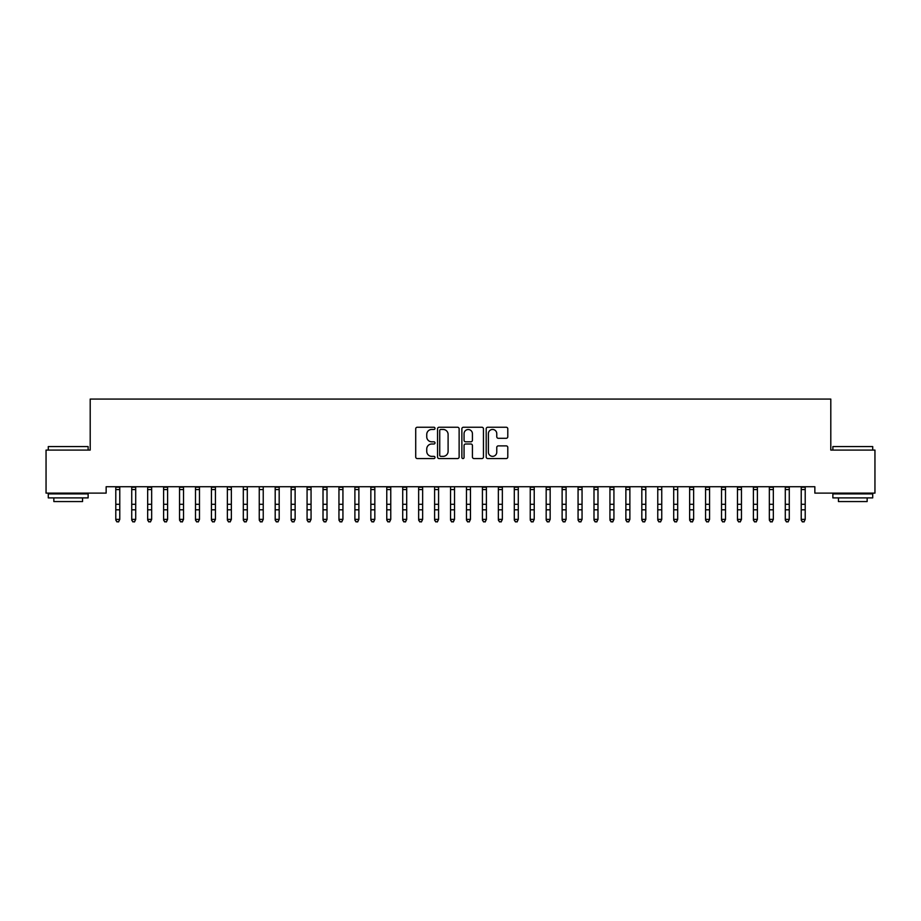 <?xml version="1.0" encoding="UTF-8"?>
<svg xmlns="http://www.w3.org/2000/svg" width="921" height="921" viewBox="0 0 921 921"><rect width="100%" height="100%" fill="white"/><g stroke="black" fill="none" stroke-linecap="round" stroke-linejoin="round"><path stroke-width="1.38" d="M435 428.357A1.094 1.094 0 0 0 433.906 427.252L417.282 427.252A1.566 1.566 0 0 0 415.716 428.818L415.716 456.989A1.566 1.566 0 0 0 417.282 458.554L433.906 458.554A1.094 1.094 0 0 0 435 457.461A1.094 1.094 0 0 0 433.906 456.356L431.753 456.356A5.008 5.008 0 0 1 426.745 451.348L426.745 449.011A5.008 5.008 0 0 1 431.753 444.003L433.906 444.003A1.094 1.094 0 0 0 435 442.909A1.094 1.094 0 0 0 433.906 441.804L431.753 441.804A5.008 5.008 0 0 1 426.745 436.807L426.745 434.459A5.008 5.008 0 0 1 431.753 429.451L433.906 429.451A1.094 1.094 0 0 0 435 428.357M506.228 438.292A1.566 1.566 0 0 0 507.793 436.727L507.793 428.818A1.566 1.566 0 0 0 506.228 427.252L487.762 427.252A1.566 1.566 0 0 0 486.196 428.818L486.196 456.989A1.566 1.566 0 0 0 487.762 458.554L506.228 458.554A1.566 1.566 0 0 0 507.793 456.989L507.793 447.445A1.566 1.566 0 0 0 506.228 445.879L498.33 445.879A1.566 1.566 0 0 0 496.764 447.445L496.764 452.176A4.191 4.191 0 0 1 492.574 456.356A4.191 4.191 0 0 1 488.395 452.176L488.395 433.63A4.191 4.191 0 0 1 492.574 429.451A4.191 4.191 0 0 1 496.764 433.63L496.764 436.727A1.566 1.566 0 0 0 498.33 438.292L506.228 438.292M814.855 486.737L106.145 486.737L106.145 493.115L46.05 493.115L46.05 450.081L90.2 450.081L90.2 399.069L830.8 399.069L830.8 450.081L874.95 450.081L874.95 493.115L814.855 493.115L814.855 486.737M459.13 428.818A1.566 1.566 0 0 0 457.564 427.252L439.098 427.252A1.566 1.566 0 0 0 437.544 428.818L437.544 456.989A1.566 1.566 0 0 0 439.098 458.554L457.564 458.554A1.566 1.566 0 0 0 459.13 456.989L459.13 428.818M463.436 427.252L481.902 427.252A1.566 1.566 0 0 1 483.456 428.818L483.456 456.989A1.566 1.566 0 0 1 481.902 458.554L473.993 458.554A1.566 1.566 0 0 1 472.427 456.989L472.427 445.568A1.566 1.566 0 0 0 470.861 444.003L465.623 444.003A1.566 1.566 0 0 0 464.057 445.568L464.057 457.461A1.094 1.094 0 0 1 462.964 458.554A1.094 1.094 0 0 1 461.87 457.461L461.87 428.818A1.566 1.566 0 0 1 463.436 427.252M440.825 429.451A1.094 1.094 0 0 0 439.731 430.544L439.731 455.262A1.094 1.094 0 0 0 440.825 456.356L443.093 456.356A5.008 5.008 0 0 0 448.101 451.348L448.101 434.459A5.008 5.008 0 0 0 443.093 429.451L440.825 429.451M472.427 433.71A4.191 4.191 0 0 0 468.248 429.531A4.191 4.191 0 0 0 464.057 433.71L464.057 440.25A1.566 1.566 0 0 0 465.623 441.804L470.861 441.804A1.566 1.566 0 0 0 472.427 440.25L472.427 433.71M115.793 487.566L115.793 519.363L119.776 519.363L118.579 521.931L116.99 521.631L118.579 521.931M119.776 487.566L119.776 519.363L118.579 521.631M119.776 487.244L115.793 487.244M116.99 521.931L115.793 520.123L116.99 521.631M131.726 487.566L131.726 519.363L135.709 519.363L134.524 521.931L132.923 521.631L134.524 521.931M135.709 487.566L135.709 519.363L134.524 521.631M147.671 487.566L147.671 519.363L151.654 519.363L150.457 521.931L148.868 521.631L150.457 521.931M151.654 487.566L151.654 519.363L150.457 521.631M135.709 487.244L131.726 487.244M132.923 521.931L131.726 520.123L132.923 521.631M151.654 487.244L147.671 487.244M148.868 521.931L147.671 520.123L148.868 521.631M48.283 446.57L88.128 446.57L48.283 446.57L48.283 450.081M88.128 497.893L48.283 497.893L48.283 493.909L88.128 493.909L88.128 497.893M82.556 497.893L82.556 501.565L53.855 501.565L53.855 497.893M832.872 446.57L872.717 446.57L832.872 446.57L832.872 450.081M872.717 497.893L832.872 497.893L832.872 493.909L872.717 493.909L872.717 497.893M867.145 497.893L867.145 501.565L838.444 501.565L838.444 497.893M163.616 487.566L163.616 519.363L167.599 519.363L166.402 521.931L164.801 521.631L166.402 521.931M167.599 487.566L167.599 519.363L166.402 521.631M179.549 487.566L179.549 519.363L183.532 519.363L182.335 521.931L180.746 521.631L182.335 521.931M183.532 487.566L183.532 519.363L182.335 521.631M167.599 487.244L163.616 487.244M164.801 521.931L163.616 520.123L164.801 521.631M183.532 487.244L179.549 487.244M180.746 521.931L179.549 520.123L180.746 521.631M195.494 487.566L195.494 519.363L199.477 519.363L198.28 521.931L196.691 521.631L198.28 521.931M199.477 487.566L199.477 519.363L198.28 521.631M199.477 487.244L195.494 487.244M196.691 521.931L195.494 520.123L196.691 521.631M211.427 487.566L211.427 519.363L215.422 519.363L214.225 521.931L212.624 521.631L214.225 521.931M215.422 487.566L215.422 519.363L214.225 521.631M215.422 487.244L211.427 487.244M212.624 521.931L211.427 520.123L212.624 521.631M227.372 487.566L227.372 519.363L231.355 519.363L230.158 521.931L228.569 521.631L230.158 521.931M231.355 487.566L231.355 519.363L230.158 521.631M243.317 487.566L243.317 519.363L247.3 519.363L246.103 521.931L244.502 521.631L246.103 521.931M247.3 487.566L247.3 519.363L246.103 521.631M259.25 487.566L259.25 519.363L263.233 519.363L262.048 521.931L260.447 521.631L262.048 521.931M263.233 487.566L263.233 519.363L262.048 521.631M275.195 487.566L275.195 519.363L279.178 519.363L277.981 521.931L276.392 521.631L277.981 521.931M279.178 487.566L279.178 519.363L277.981 521.631M291.128 487.566L291.128 519.363L295.123 519.363L293.926 521.931L292.325 521.631L293.926 521.931M295.123 487.566L295.123 519.363L293.926 521.631M307.073 487.566L307.073 519.363L311.056 519.363L309.859 521.931L308.27 521.631L309.859 521.931M311.056 487.566L311.056 519.363L309.859 521.631M323.018 487.566L323.018 519.363L327.001 519.363L325.804 521.931L324.215 521.631L325.804 521.931M327.001 487.566L327.001 519.363L325.804 521.631M338.951 487.566L338.951 519.363L342.934 519.363L341.749 521.931L340.148 521.631L341.749 521.931M342.934 487.566L342.934 519.363L341.749 521.631M354.896 487.566L354.896 519.363L358.879 519.363L357.682 521.931L356.093 521.631L357.682 521.931M358.879 487.566L358.879 519.363L357.682 521.631M231.355 487.244L227.188 486.772M228.569 521.931L227.372 520.123L228.569 521.631M244.502 521.931L243.317 520.123L244.502 521.631M260.447 521.931L259.25 520.123L260.447 521.631M279.178 487.244L275.195 487.244M276.392 521.931L275.195 520.123L276.392 521.631M295.123 487.244L291.128 487.244M292.325 521.931L291.128 520.123L292.325 521.631M311.056 487.244L307.073 487.244M308.27 521.931L307.073 520.123L308.27 521.631M327.001 487.244L323.018 487.244M324.215 521.931L323.018 520.123L324.215 521.631M342.934 487.244L338.951 487.244M340.148 521.931L338.951 520.123L340.148 521.631M358.879 487.244L354.896 487.244M356.093 521.931L354.896 520.123L356.093 521.631M370.841 487.566L370.841 519.363L374.824 519.363L373.627 521.931L372.026 521.631L373.627 521.931M374.824 487.566L374.824 519.363L373.627 521.631M374.824 487.244L370.841 487.244M372.026 521.931L370.841 520.123L372.026 521.631M386.774 487.566L386.774 519.363L390.757 519.363L389.56 521.931L387.971 521.631L389.56 521.931M390.757 487.566L390.757 519.363L389.56 521.631M390.757 487.244L386.774 487.244M387.971 521.931L386.774 520.123L387.971 521.631M402.719 487.566L402.719 519.363L406.702 519.363L405.505 521.931L403.916 521.631L405.505 521.931M406.702 487.566L406.702 519.363L405.505 521.631M406.702 487.244L402.719 487.244M403.916 521.931L402.719 520.123L403.916 521.631M418.652 487.566L418.652 519.363L422.647 519.363L421.45 521.931L419.849 521.631L421.45 521.931M422.647 487.566L422.647 519.363L421.45 521.631M422.647 487.244L418.652 487.244M419.849 521.931L418.652 520.123L419.849 521.631M434.597 487.566L434.597 519.363L438.58 519.363L437.383 521.931L435.794 521.631L437.383 521.931M438.58 487.566L438.58 519.363L437.383 521.631M438.58 487.244L434.413 486.772M435.794 521.931L434.597 520.123L435.794 521.631M450.542 487.566L450.542 519.363L454.525 519.363L453.328 521.931L451.727 521.631L453.328 521.931M454.525 487.566L454.525 519.363L453.328 521.631M451.727 521.931L450.542 520.123L451.727 521.631M466.475 487.566L466.475 519.363L470.458 519.363L469.273 521.931L467.672 521.631L469.273 521.931M470.458 487.566L470.458 519.363L469.273 521.631M467.672 521.931L466.475 520.123L467.672 521.631M482.42 487.566L482.42 519.363L486.403 519.363L485.206 521.931L483.617 521.631L485.206 521.931M486.403 487.566L486.403 519.363L485.206 521.631M486.403 487.244L482.42 487.244M483.617 521.931L482.42 520.123L483.617 521.631M498.353 487.566L498.353 519.363L502.348 519.363L501.151 521.931L499.55 521.631L501.151 521.931M502.348 487.566L502.348 519.363L501.151 521.631M502.348 487.244L498.353 487.244M499.55 521.931L498.353 520.123L499.55 521.631M514.298 487.566L514.298 519.363L518.281 519.363L517.084 521.931L515.495 521.631L517.084 521.931M518.281 487.566L518.281 519.363L517.084 521.631M518.281 487.244L514.298 487.244M515.495 521.931L514.298 520.123L515.495 521.631M530.243 487.566L530.243 519.363L534.226 519.363L533.029 521.931L531.44 521.631L533.029 521.931M534.226 487.566L534.226 519.363L533.029 521.631M534.226 487.244L530.243 487.244M531.44 521.931L530.243 520.123L531.44 521.631M546.176 487.566L546.176 519.363L550.159 519.363L548.974 521.931L547.373 521.631L548.974 521.931M550.159 487.566L550.159 519.363L548.974 521.631M550.159 487.244L546.176 487.244M547.373 521.931L546.176 520.123L547.373 521.631M562.121 487.566L562.121 519.363L566.104 519.363L564.907 521.931L563.318 521.631L564.907 521.931M566.104 487.566L566.104 519.363L564.907 521.631M566.104 487.244L562.121 487.244M563.318 521.931L562.121 520.123L563.318 521.631M578.066 487.566L578.066 519.363L582.049 519.363L580.852 521.931L579.251 521.631L580.852 521.931M582.049 487.566L582.049 519.363L580.852 521.631M582.049 487.244L578.066 487.244M579.251 521.931L578.066 520.123L579.251 521.631M593.999 487.566L593.999 519.363L597.982 519.363L596.785 521.931L595.196 521.631L596.785 521.931M597.982 487.566L597.982 519.363L596.785 521.631M597.982 487.244L593.999 487.244M595.196 521.931L593.999 520.123L595.196 521.631M609.944 487.566L609.944 519.363L613.927 519.363L612.73 521.931L611.141 521.631L612.73 521.931M613.927 487.566L613.927 519.363L612.73 521.631M613.927 487.244L609.944 487.244M611.141 521.931L609.944 520.123L611.141 521.631M625.877 487.566L625.877 519.363L629.872 519.363L628.675 521.931L627.074 521.631L628.675 521.931M629.872 487.566L629.872 519.363L628.675 521.631M629.872 487.244L625.877 487.244M627.074 521.931L625.877 520.123L627.074 521.631M641.822 487.566L641.822 519.363L645.805 519.363L644.608 521.931L643.019 521.631L644.608 521.931M645.805 487.566L645.805 519.363L644.608 521.631M645.805 487.244L641.638 486.772M643.019 521.931L641.822 520.123L643.019 521.631M657.767 487.566L657.767 519.363L661.75 519.363L660.553 521.931L658.952 521.631L660.553 521.931M661.75 487.566L661.75 519.363L660.553 521.631M658.952 521.931L657.767 520.123L658.952 521.631M673.7 487.566L673.7 519.363L677.683 519.363L676.498 521.931L674.897 521.631L676.498 521.931M677.683 487.566L677.683 519.363L676.498 521.631M674.897 521.931L673.7 520.123L674.897 521.631M689.645 487.566L689.645 519.363L693.628 519.363L692.431 521.931L690.842 521.631L692.431 521.931M693.628 487.566L693.628 519.363L692.431 521.631M693.628 487.244L689.645 487.244M690.842 521.931L689.645 520.123L690.842 521.631M705.578 487.566L705.578 519.363L709.573 519.363L708.376 521.931L706.775 521.631L708.376 521.931M709.573 487.566L709.573 519.363L708.376 521.631M709.573 487.244L705.578 487.244M706.775 521.931L705.578 520.123L706.775 521.631M721.523 487.566L721.523 519.363L725.506 519.363L724.309 521.931L722.72 521.631L724.309 521.931M725.506 487.566L725.506 519.363L724.309 521.631M725.506 487.244L721.523 487.244M722.72 521.931L721.523 520.123L722.72 521.631M737.468 487.566L737.468 519.363L741.451 519.363L740.254 521.931L738.665 521.631L740.254 521.931M741.451 487.566L741.451 519.363L740.254 521.631M741.451 487.244L737.468 487.244M738.665 521.931L737.468 520.123L738.665 521.631M753.401 487.566L753.401 519.363L757.384 519.363L756.199 521.931L754.598 521.631L756.199 521.931M757.384 487.566L757.384 519.363L756.199 521.631M757.384 487.244L753.401 487.244M754.598 521.931L753.401 520.123L754.598 521.631M769.346 487.566L769.346 519.363L773.329 519.363L772.132 521.931L770.543 521.631L772.132 521.931M773.329 487.566L773.329 519.363L772.132 521.631M773.329 487.244L769.346 487.244M770.543 521.931L769.346 520.123L770.543 521.631M785.291 487.566L785.291 519.363L789.274 519.363L788.077 521.931L786.476 521.631L788.077 521.931M789.274 487.566L789.274 519.363L788.077 521.631M789.274 487.244L785.291 487.244M786.476 521.931L785.291 520.123L786.476 521.631M801.224 487.566L801.224 519.363L805.207 519.363L804.01 521.931L802.421 521.631L804.01 521.931M805.207 487.566L805.207 519.363L804.01 521.631M805.207 487.244L801.224 487.244M802.421 521.931L801.224 520.123L802.421 521.631M119.776 504.294L115.793 504.294M119.776 509.808L115.793 509.808M119.776 489.569L115.793 489.569M135.709 504.294L131.726 504.294M135.709 509.808L131.726 509.808M135.709 489.569L131.726 489.569M151.654 504.294L147.671 504.294M151.654 509.808L147.671 509.808M151.654 489.569L147.671 489.569M167.599 504.294L163.616 504.294M167.599 509.808L163.616 509.808M167.599 489.569L163.616 489.569M183.532 504.294L179.549 504.294M183.532 509.808L179.549 509.808M183.532 489.569L179.549 489.569M199.477 504.294L195.494 504.294M199.477 509.808L195.494 509.808M199.477 489.569L195.494 489.569M215.422 504.294L211.427 504.294M215.422 509.808L211.427 509.808M215.422 489.569L211.427 489.569M231.355 504.294L227.372 504.294M231.355 509.808L227.372 509.808M231.355 489.569L227.372 489.569M247.484 486.772L243.121 486.772M247.3 504.294L243.317 504.294M247.3 509.808L243.317 509.808M247.3 489.569L243.317 489.569M263.429 486.772L259.066 486.772M263.233 504.294L259.25 504.294M263.233 509.808L259.25 509.808M263.233 489.569L259.25 489.569M279.178 504.294L275.195 504.294M279.178 509.808L275.195 509.808M279.178 489.569L275.195 489.569M295.123 504.294L291.128 504.294M295.123 509.808L291.128 509.808M295.123 489.569L291.128 489.569M311.056 504.294L307.073 504.294M311.056 509.808L307.073 509.808M311.056 489.569L307.073 489.569M327.001 504.294L323.018 504.294M327.001 509.808L323.018 509.808M327.001 489.569L323.018 489.569M342.934 504.294L338.951 504.294M342.934 509.808L338.951 509.808M342.934 489.569L338.951 489.569M358.879 504.294L354.896 504.294M358.879 509.808L354.896 509.808M358.879 489.569L354.896 489.569M374.824 504.294L370.841 504.294M374.824 509.808L370.841 509.808M374.824 489.569L370.841 489.569M390.757 504.294L386.774 504.294M390.757 509.808L386.774 509.808M390.757 489.569L386.774 489.569M406.702 504.294L402.719 504.294M406.702 509.808L402.719 509.808M406.702 489.569L402.719 489.569M422.647 504.294L418.652 504.294M422.647 509.808L418.652 509.808M422.647 489.569L418.652 489.569M438.58 504.294L434.597 504.294M438.58 509.808L434.597 509.808M438.58 489.569L434.597 489.569M454.709 486.772L450.346 486.772M454.525 504.294L450.542 504.294M454.525 509.808L450.542 509.808M454.525 489.569L450.542 489.569M470.654 486.772L466.291 486.772M470.458 504.294L466.475 504.294M470.458 509.808L466.475 509.808M470.458 489.569L466.475 489.569M486.403 504.294L482.42 504.294M486.403 509.808L482.42 509.808M486.403 489.569L482.42 489.569M502.348 504.294L498.353 504.294M502.348 509.808L498.353 509.808M502.348 489.569L498.353 489.569M518.281 504.294L514.298 504.294M518.281 509.808L514.298 509.808M518.281 489.569L514.298 489.569M534.226 504.294L530.243 504.294M534.226 509.808L530.243 509.808M534.226 489.569L530.243 489.569M550.159 504.294L546.176 504.294M550.159 509.808L546.176 509.808M550.159 489.569L546.176 489.569M566.104 504.294L562.121 504.294M566.104 509.808L562.121 509.808M566.104 489.569L562.121 489.569M582.049 504.294L578.066 504.294M582.049 509.808L578.066 509.808M582.049 489.569L578.066 489.569M597.982 504.294L593.999 504.294M597.982 509.808L593.999 509.808M597.982 489.569L593.999 489.569M613.927 504.294L609.944 504.294M613.927 509.808L609.944 509.808M613.927 489.569L609.944 489.569M629.872 504.294L625.877 504.294M629.872 509.808L625.877 509.808M629.872 489.569L625.877 489.569M645.805 504.294L641.822 504.294M645.805 509.808L641.822 509.808M645.805 489.569L641.822 489.569M661.934 486.772L657.571 486.772M661.75 504.294L657.767 504.294M661.75 509.808L657.767 509.808M661.75 489.569L657.767 489.569M677.879 486.772L673.516 486.772M677.683 504.294L673.7 504.294M677.683 509.808L673.7 509.808M677.683 489.569L673.7 489.569M693.628 504.294L689.645 504.294M693.628 509.808L689.645 509.808M693.628 489.569L689.645 489.569M709.573 504.294L705.578 504.294M709.573 509.808L705.578 509.808M709.573 489.569L705.578 489.569M725.506 504.294L721.523 504.294M725.506 509.808L721.523 509.808M725.506 489.569L721.523 489.569M741.451 504.294L737.468 504.294M741.451 509.808L737.468 509.808M741.451 489.569L737.468 489.569M757.384 504.294L753.401 504.294M757.384 509.808L753.401 509.808M757.384 489.569L753.401 489.569M773.329 504.294L769.346 504.294M773.329 509.808L769.346 509.808M773.329 489.569L769.346 489.569M789.274 504.294L785.291 504.294M789.274 509.808L785.291 509.808M789.274 489.569L785.291 489.569M805.207 504.294L801.224 504.294M805.207 509.808L801.224 509.808M805.207 489.569L801.224 489.569M88.128 450.081L88.128 446.57M79.045 493.909L79.045 493.115M57.367 493.909L57.367 493.115M872.717 450.081L872.717 446.57M863.633 493.909L863.633 493.115M841.955 493.909L841.955 493.115"/></g></svg>

